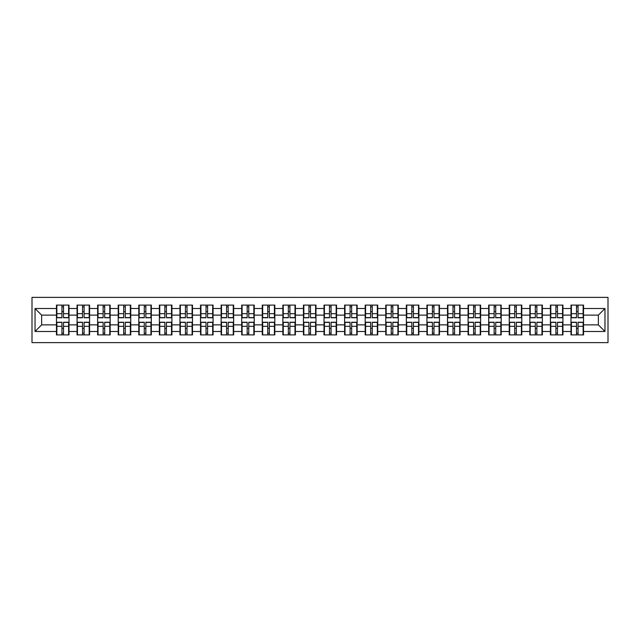 <?xml version="1.0" encoding="UTF-8"?>
<svg xmlns="http://www.w3.org/2000/svg" width="640" height="640" viewBox="0 0 640 640"><rect width="100%" height="100%" fill="white"/><g stroke="black" fill="none" stroke-linecap="round" stroke-linejoin="round"><path stroke-width="0.96" d="M32 342.624L608 342.624L608 297.376L32 297.376L32 342.624M583.528 328.376L583.128 328.376M571.392 328.376L570.992 328.376M570.992 311.624L571.392 311.624M583.128 311.624L583.528 311.624M583.528 309.904L583.128 309.904M571.392 309.904L570.992 309.904M570.992 330.096L571.392 330.096M583.128 330.096L583.528 330.096M542.368 328.376L541.968 328.376M530.232 328.376L529.832 328.376M529.832 311.624L530.232 311.624M541.968 311.624L542.368 311.624M542.368 309.904L541.968 309.904M530.232 309.904L529.832 309.904M529.832 330.096L530.232 330.096M541.968 330.096L542.368 330.096M509.648 328.376L509.248 328.376M509.248 311.624L509.648 311.624M509.648 309.904L509.248 309.904M509.248 330.096L509.648 330.096M480.624 328.376L480.224 328.376M468.488 328.376L468.088 328.376M468.088 311.624L468.488 311.624M480.224 311.624L480.624 311.624M480.624 309.904L480.224 309.904M468.488 309.904L468.088 309.904M468.088 330.096L468.488 330.096M480.224 330.096L480.624 330.096M439.464 328.376L439.064 328.376M439.064 311.624L439.464 311.624M439.464 309.904L439.064 309.904M439.064 330.096L439.464 330.096M406.744 328.376L406.344 328.376M406.344 311.624L406.744 311.624M406.744 309.904L406.344 309.904M406.344 330.096L406.744 330.096M377.72 328.376L377.32 328.376M365.584 328.376L365.184 328.376M365.184 311.624L365.584 311.624M377.32 311.624L377.72 311.624M377.72 309.904L377.32 309.904M365.584 309.904L365.184 309.904M365.184 330.096L365.584 330.096M377.32 330.096L377.72 330.096M336.56 328.376L336.16 328.376M336.16 311.624L336.56 311.624M336.56 309.904L336.16 309.904M336.16 330.096L336.56 330.096M303.84 328.376L303.44 328.376M303.44 311.624L303.84 311.624M303.84 309.904L303.44 309.904M303.44 330.096L303.84 330.096M274.816 328.376L274.416 328.376M262.68 328.376L262.28 328.376M262.28 311.624L262.68 311.624M274.416 311.624L274.816 311.624M274.816 309.904L274.416 309.904M262.68 309.904L262.28 309.904M262.28 330.096L262.68 330.096M274.416 330.096L274.816 330.096M233.656 328.376L233.256 328.376M233.256 311.624L233.656 311.624M233.656 309.904L233.256 309.904M233.256 330.096L233.656 330.096M200.936 328.376L200.536 328.376M200.536 311.624L200.936 311.624M200.936 309.904L200.536 309.904M200.536 330.096L200.936 330.096M171.912 328.376L171.512 328.376M159.776 328.376L159.376 328.376M159.376 311.624L159.776 311.624M171.512 311.624L171.912 311.624M171.912 309.904L171.512 309.904M159.776 309.904L159.376 309.904M159.376 330.096L159.776 330.096M171.512 330.096L171.912 330.096M130.752 328.376L130.352 328.376M130.352 311.624L130.752 311.624M130.752 309.904L130.352 309.904M130.352 330.096L130.752 330.096M110.168 328.376L109.768 328.376M98.032 328.376L97.632 328.376M97.632 311.624L98.032 311.624M109.768 311.624L110.168 311.624M110.168 309.904L109.768 309.904M98.032 309.904L97.632 309.904M97.632 330.096L98.032 330.096M109.768 330.096L110.168 330.096M598.368 324.88L598.368 315.12L583.528 315.12L583.528 324.88L598.368 324.88L604.968 331.48L604.968 308.52L583.528 308.52L583.528 305.096L570.992 305.096L570.992 315.12L562.944 315.12L562.944 324.88L570.992 324.88L570.992 315.12M604.968 331.48L583.528 331.48L583.528 334.904L570.992 334.904L570.992 331.48L562.944 331.48L562.944 334.904L550.416 334.904L550.416 331.48L542.368 331.48L542.368 334.904L529.832 334.904L529.832 331.48L521.784 331.48L521.784 334.904L509.248 334.904L509.248 331.48L501.2 331.48L501.2 334.904L488.672 334.904L488.672 331.48L480.624 331.48L480.624 334.904L468.088 334.904L468.088 331.48L460.04 331.48L460.04 334.904L447.512 334.904L447.512 331.48L439.464 331.48L439.464 334.904L426.928 334.904L426.928 331.48L418.88 331.48L418.88 334.904L406.344 334.904L406.344 331.48L398.296 331.48L398.296 334.904L385.768 334.904L385.768 331.48L377.72 331.48L377.72 334.904L365.184 334.904L365.184 331.48L357.136 331.48L357.136 334.904L344.608 334.904L344.608 331.48L336.56 331.48L336.56 334.904L324.024 334.904L324.024 331.48L315.976 331.48L315.976 334.904L303.44 334.904L303.44 331.48L295.392 331.48L295.392 334.904L282.864 334.904L282.864 331.48L274.816 331.48L274.816 334.904L262.28 334.904L262.28 331.48L254.232 331.48L254.232 334.904L241.704 334.904L241.704 331.48L233.656 331.48L233.656 334.904L221.12 334.904L221.12 331.48L213.072 331.48L213.072 334.904L200.536 334.904L200.536 331.48L192.488 331.48L192.488 334.904L179.96 334.904L179.96 331.48L171.912 331.48L171.912 334.904L159.376 334.904L159.376 331.48L151.328 331.48L151.328 334.904L138.8 334.904L138.8 331.48L130.752 331.48L130.752 334.904L118.216 334.904L118.216 331.48L110.168 331.48L110.168 334.904L97.632 334.904L97.632 331.48L89.584 331.48L89.584 334.904L77.056 334.904L77.056 331.48L69.008 331.48L69.008 334.904L56.472 334.904L56.472 331.48L35.032 331.48L35.032 308.52L56.472 308.52L56.472 315.12L41.632 315.12L41.632 324.88L56.472 324.88L56.472 315.12M570.992 308.52L562.944 308.52L562.944 305.096L550.416 305.096L550.416 308.52L542.368 308.52L542.368 305.096L529.832 305.096L529.832 308.52L521.784 308.52L521.784 305.096L509.248 305.096L509.248 308.52L501.2 308.52L501.2 305.096L488.672 305.096L488.672 308.52L480.624 308.52L480.624 305.096L468.088 305.096L468.088 308.52L460.04 308.52L460.04 305.096L447.512 305.096L447.512 308.52L439.464 308.52L439.464 305.096L426.928 305.096L426.928 308.52L418.88 308.52L418.88 305.096L406.344 305.096L406.344 308.52L398.296 308.52L398.296 305.096L385.768 305.096L385.768 308.52L377.72 308.52L377.72 305.096L365.184 305.096L365.184 308.52L357.136 308.52L357.136 305.096L344.608 305.096L344.608 308.52L336.56 308.52L336.56 305.096L324.024 305.096L324.024 308.52L315.976 308.52L315.976 305.096L303.44 305.096L303.44 308.52L295.392 308.52L295.392 305.096L282.864 305.096L282.864 308.52L274.816 308.52L274.816 305.096L262.28 305.096L262.28 308.52L254.232 308.52L254.232 305.096L241.704 305.096L241.704 308.52L233.656 308.52L233.656 305.096L221.12 305.096L221.12 308.52L213.072 308.52L213.072 305.096L200.536 305.096L200.536 308.52L192.488 308.52L192.488 305.096L179.96 305.096L179.96 308.52L171.912 308.52L171.912 305.096L159.376 305.096L159.376 308.52L151.328 308.52L151.328 305.096L138.8 305.096L138.8 308.52L130.752 308.52L130.752 305.096L118.216 305.096L118.216 308.52L110.168 308.52L110.168 305.096L97.632 305.096L97.632 308.52L89.584 308.52L89.584 305.096L77.056 305.096L77.056 308.52L69.008 308.52L69.008 305.096L56.472 305.096L56.472 308.52M570.992 324.88L570.992 331.48M562.944 324.88L562.944 331.48M562.944 308.52L562.944 315.12M542.368 324.88L550.416 324.88L550.416 315.12L542.368 315.12L542.368 331.48M550.416 324.88L550.416 331.48M550.416 308.52L550.416 315.12M542.368 308.52L542.368 315.12M521.784 324.88L529.832 324.88L529.832 315.12L521.784 315.12L521.784 331.48M529.832 324.88L529.832 331.48M529.832 308.52L529.832 315.12M521.784 308.52L521.784 315.12M501.2 324.88L509.248 324.88L509.248 315.12L501.2 315.12L501.2 331.48M509.248 324.88L509.248 331.48M509.248 308.52L509.248 315.12M501.2 308.52L501.2 315.12M480.624 324.88L488.672 324.88L488.672 315.12L480.624 315.12L480.624 331.48M488.672 324.88L488.672 331.48M488.672 308.52L488.672 315.12M480.624 308.52L480.624 315.12M460.04 324.88L468.088 324.88L468.088 315.12L460.04 315.12L460.04 331.48M468.088 324.88L468.088 331.48M468.088 308.52L468.088 315.12M460.04 308.52L460.04 315.12M439.464 324.88L447.512 324.88L447.512 315.12L439.464 315.12L439.464 331.48M447.512 324.88L447.512 331.48M447.512 308.52L447.512 315.12M439.464 308.52L439.464 315.12M418.88 324.88L426.928 324.88L426.928 315.12L418.88 315.12L418.88 331.48M426.928 324.88L426.928 331.48M426.928 308.52L426.928 315.12M418.88 308.52L418.88 315.12M398.296 324.88L406.344 324.88L406.344 315.12L398.296 315.12L398.296 331.48M406.344 324.88L406.344 331.48M406.344 308.52L406.344 315.12M398.296 308.52L398.296 315.12M377.72 324.88L385.768 324.88L385.768 315.12L377.72 315.12L377.72 331.48M385.768 324.88L385.768 331.48M385.768 308.52L385.768 315.12M377.72 308.52L377.72 315.12M357.136 324.88L365.184 324.88L365.184 315.12L357.136 315.12L357.136 331.48M365.184 324.88L365.184 331.48M365.184 308.52L365.184 315.12M357.136 308.52L357.136 315.12M336.56 324.88L344.608 324.88L344.608 315.12L336.56 315.12L336.56 331.48M344.608 324.88L344.608 331.48M344.608 308.52L344.608 315.12M336.56 308.52L336.56 315.12M315.976 324.88L324.024 324.88L324.024 315.12L315.976 315.12L315.976 331.48M324.024 324.88L324.024 331.48M324.024 308.52L324.024 315.12M315.976 308.52L315.976 315.12M295.392 324.88L303.44 324.88L303.44 315.12L295.392 315.12L295.392 331.48M303.44 324.88L303.44 331.48M303.44 308.52L303.44 315.12M295.392 308.52L295.392 315.12M274.816 324.88L282.864 324.88L282.864 315.12L274.816 315.12L274.816 331.48M282.864 324.88L282.864 331.48M282.864 308.52L282.864 315.12M274.816 308.52L274.816 315.12M254.232 324.88L262.28 324.88L262.28 315.12L254.232 315.12L254.232 331.48M262.28 324.88L262.28 331.48M262.28 308.52L262.28 315.12M254.232 308.52L254.232 315.12M233.656 324.88L241.704 324.88L241.704 315.12L233.656 315.12L233.656 331.48M241.704 324.88L241.704 331.48M241.704 308.52L241.704 315.12M233.656 308.52L233.656 315.12M213.072 324.88L221.12 324.88L221.12 315.12L213.072 315.12L213.072 331.48M221.12 324.88L221.12 331.48M221.12 308.52L221.12 315.12M213.072 308.52L213.072 315.12M192.488 324.88L200.536 324.88L200.536 315.12L192.488 315.12L192.488 331.48M200.536 324.88L200.536 331.48M200.536 308.52L200.536 315.12M192.488 308.52L192.488 315.12M171.912 324.88L179.96 324.88L179.96 315.12L171.912 315.12L171.912 331.48M179.96 324.88L179.96 331.48M179.96 308.52L179.96 315.12M171.912 308.52L171.912 315.12M151.328 324.88L159.376 324.88L159.376 315.12L151.328 315.12L151.328 331.48M159.376 324.88L159.376 331.48M159.376 308.52L159.376 315.12M151.328 308.52L151.328 315.12M130.752 324.88L138.8 324.88L138.8 315.12L130.752 315.12L130.752 331.48M138.8 324.88L138.8 331.48M138.8 308.52L138.8 315.12M130.752 308.52L130.752 315.12M110.168 324.88L118.216 324.88L118.216 315.12L110.168 315.12L110.168 331.48M118.216 324.88L118.216 331.48M118.216 308.52L118.216 315.12M110.168 308.52L110.168 315.12M89.584 324.88L97.632 324.88L97.632 315.12L89.584 315.12L89.584 331.48M97.632 324.88L97.632 331.48M97.632 308.52L97.632 315.12M89.584 308.52L89.584 315.12M69.008 324.88L77.056 324.88L77.056 315.12L69.008 315.12L69.008 331.48M77.056 324.88L77.056 331.48M77.056 308.52L77.056 315.12M69.008 308.52L69.008 315.12M69.008 328.376L68.608 328.376M56.872 328.376L56.472 328.376M56.472 311.624L56.872 311.624M68.608 311.624L69.008 311.624M69.008 309.904L68.608 309.904M56.872 309.904L56.472 309.904M56.472 330.096L56.872 330.096M68.608 330.096L69.008 330.096M56.472 324.88L56.472 331.48M41.632 324.88L35.032 331.48M35.032 308.52L41.632 315.12M583.528 324.88L583.528 331.48M583.528 308.52L583.528 315.12M604.968 308.52L598.368 315.12M68.608 305.096L68.608 317.76L63.528 317.76L63.528 305.096M61.944 305.096L61.944 317.76L56.872 317.76L56.872 305.096M61.944 306.808L63.528 306.808M63.528 311.688L61.944 311.688M56.872 334.904L56.872 322.24L61.944 322.24L61.944 334.904M63.528 334.904L63.528 322.24L68.608 322.24L68.608 334.904M63.528 333.192L61.944 333.192M61.944 328.312L63.528 328.312M89.192 305.096L89.192 317.76L84.112 317.76L84.112 305.096M82.528 305.096L82.528 317.76L77.448 317.76L77.448 305.096M82.528 306.808L84.112 306.808M84.112 311.688L82.528 311.688M109.768 305.096L109.768 317.76L104.696 317.76L104.696 305.096M103.112 305.096L103.112 317.76L98.032 317.76L98.032 305.096M103.112 306.808L104.696 306.808M104.696 311.688L103.112 311.688M130.352 305.096L130.352 317.76L125.272 317.76L125.272 305.096M123.688 305.096L123.688 317.76L118.608 317.76L118.608 305.096M123.688 306.808L125.272 306.808M125.272 311.688L123.688 311.688M150.936 305.096L150.936 317.76L145.856 317.76L145.856 305.096M144.272 305.096L144.272 317.76L139.192 317.76L139.192 305.096M144.272 306.808L145.856 306.808M145.856 311.688L144.272 311.688M171.512 305.096L171.512 317.76L166.432 317.76L166.432 305.096M164.856 305.096L164.856 317.76L159.776 317.76L159.776 305.096M164.856 306.808L166.432 306.808M166.432 311.688L164.856 311.688M77.448 334.904L77.448 322.24L82.528 322.24L82.528 334.904M84.112 334.904L84.112 322.24L89.192 322.24L89.192 334.904M84.112 333.192L82.528 333.192M82.528 328.312L84.112 328.312M98.032 334.904L98.032 322.24L103.112 322.24L103.112 334.904M104.696 334.904L104.696 322.24L109.768 322.24L109.768 334.904M104.696 333.192L103.112 333.192M103.112 328.312L104.696 328.312M118.608 334.904L118.608 322.24L123.688 322.24L123.688 334.904M125.272 334.904L125.272 322.24L130.352 322.24L130.352 334.904M125.272 333.192L123.688 333.192M123.688 328.312L125.272 328.312M139.192 334.904L139.192 322.24L144.272 322.24L144.272 334.904M145.856 334.904L145.856 322.24L150.936 322.24L150.936 334.904M145.856 333.192L144.272 333.192M144.272 328.312L145.856 328.312M159.776 334.904L159.776 322.24L164.856 322.24L164.856 334.904M166.432 334.904L166.432 322.24L171.512 322.24L171.512 334.904M166.432 333.192L164.856 333.192M164.856 328.312L166.432 328.312M192.096 305.096L192.096 317.76L187.016 317.76L187.016 305.096M185.432 305.096L185.432 317.76L180.352 317.76L180.352 305.096M185.432 306.808L187.016 306.808M187.016 311.688L185.432 311.688M180.352 334.904L180.352 322.24L185.432 322.24L185.432 334.904M187.016 334.904L187.016 322.24L192.096 322.24L192.096 334.904M187.016 333.192L185.432 333.192M185.432 328.312L187.016 328.312M212.68 305.096L212.68 317.76L207.6 317.76L207.6 305.096M206.016 305.096L206.016 317.76L200.936 317.76L200.936 305.096M206.016 306.808L207.6 306.808M207.6 311.688L206.016 311.688M200.936 334.904L200.936 322.24L206.016 322.24L206.016 334.904M207.6 334.904L207.6 322.24L212.68 322.24L212.68 334.904M207.6 333.192L206.016 333.192M206.016 328.312L207.6 328.312M233.256 305.096L233.256 317.76L228.176 317.76L228.176 305.096M226.592 305.096L226.592 317.76L221.512 317.76L221.512 305.096M226.592 306.808L228.176 306.808M228.176 311.688L226.592 311.688M221.512 334.904L221.512 322.24L226.592 322.24L226.592 334.904M228.176 334.904L228.176 322.24L233.256 322.24L233.256 334.904M228.176 333.192L226.592 333.192M226.592 328.312L228.176 328.312M253.84 305.096L253.84 317.76L248.76 317.76L248.76 305.096M247.176 305.096L247.176 317.76L242.096 317.76L242.096 305.096M247.176 306.808L248.76 306.808M248.76 311.688L247.176 311.688M242.096 334.904L242.096 322.24L247.176 322.24L247.176 334.904M248.76 334.904L248.76 322.24L253.84 322.24L253.84 334.904M248.76 333.192L247.176 333.192M247.176 328.312L248.76 328.312M274.416 305.096L274.416 317.76L269.336 317.76L269.336 305.096M267.76 305.096L267.76 317.76L262.68 317.76L262.68 305.096M267.76 306.808L269.336 306.808M269.336 311.688L267.76 311.688M262.68 334.904L262.68 322.24L267.76 322.24L267.76 334.904M269.336 334.904L269.336 322.24L274.416 322.24L274.416 334.904M269.336 333.192L267.76 333.192M267.76 328.312L269.336 328.312M295 305.096L295 317.76L289.92 317.76L289.92 305.096M288.336 305.096L288.336 317.76L283.256 317.76L283.256 305.096M288.336 306.808L289.92 306.808M289.92 311.688L288.336 311.688M283.256 334.904L283.256 322.24L288.336 322.24L288.336 334.904M289.92 334.904L289.92 322.24L295 322.24L295 334.904M289.92 333.192L288.336 333.192M288.336 328.312L289.92 328.312M315.584 305.096L315.584 317.76L310.504 317.76L310.504 305.096M308.92 305.096L308.92 317.76L303.84 317.76L303.84 305.096M308.92 306.808L310.504 306.808M310.504 311.688L308.92 311.688M303.84 334.904L303.84 322.24L308.92 322.24L308.92 334.904M310.504 334.904L310.504 322.24L315.584 322.24L315.584 334.904M310.504 333.192L308.92 333.192M308.92 328.312L310.504 328.312M336.16 305.096L336.16 317.76L331.08 317.76L331.08 305.096M329.496 305.096L329.496 317.76L324.416 317.76L324.416 305.096M329.496 306.808L331.08 306.808M331.08 311.688L329.496 311.688M324.416 334.904L324.416 322.24L329.496 322.24L329.496 334.904M331.08 334.904L331.08 322.24L336.16 322.24L336.16 334.904M331.08 333.192L329.496 333.192M329.496 328.312L331.08 328.312M356.744 305.096L356.744 317.76L351.664 317.76L351.664 305.096M350.08 305.096L350.08 317.76L345 317.76L345 305.096M350.08 306.808L351.664 306.808M351.664 311.688L350.08 311.688M345 334.904L345 322.24L350.08 322.24L350.08 334.904M351.664 334.904L351.664 322.24L356.744 322.24L356.744 334.904M351.664 333.192L350.08 333.192M350.08 328.312L351.664 328.312M377.32 305.096L377.32 317.76L372.24 317.76L372.24 305.096M370.664 305.096L370.664 317.76L365.584 317.76L365.584 305.096M370.664 306.808L372.24 306.808M372.24 311.688L370.664 311.688M365.584 334.904L365.584 322.24L370.664 322.24L370.664 334.904M372.24 334.904L372.24 322.24L377.32 322.24L377.32 334.904M372.24 333.192L370.664 333.192M370.664 328.312L372.24 328.312M397.904 305.096L397.904 317.76L392.824 317.76L392.824 305.096M391.24 305.096L391.24 317.76L386.16 317.76L386.16 305.096M391.24 306.808L392.824 306.808M392.824 311.688L391.24 311.688M386.16 334.904L386.16 322.24L391.24 322.24L391.24 334.904M392.824 334.904L392.824 322.24L397.904 322.24L397.904 334.904M392.824 333.192L391.24 333.192M391.24 328.312L392.824 328.312M418.488 305.096L418.488 317.76L413.408 317.76L413.408 305.096M411.824 305.096L411.824 317.76L406.744 317.76L406.744 305.096M411.824 306.808L413.408 306.808M413.408 311.688L411.824 311.688M406.744 334.904L406.744 322.24L411.824 322.24L411.824 334.904M413.408 334.904L413.408 322.24L418.488 322.24L418.488 334.904M413.408 333.192L411.824 333.192M411.824 328.312L413.408 328.312M439.064 305.096L439.064 317.76L433.984 317.76L433.984 305.096M432.4 305.096L432.4 317.76L427.32 317.76L427.32 305.096M432.4 306.808L433.984 306.808M433.984 311.688L432.4 311.688M427.32 334.904L427.32 322.24L432.4 322.24L432.4 334.904M433.984 334.904L433.984 322.24L439.064 322.24L439.064 334.904M433.984 333.192L432.4 333.192M432.4 328.312L433.984 328.312M459.648 305.096L459.648 317.76L454.568 317.76L454.568 305.096M452.984 305.096L452.984 317.76L447.904 317.76L447.904 305.096M452.984 306.808L454.568 306.808M454.568 311.688L452.984 311.688M447.904 334.904L447.904 322.24L452.984 322.24L452.984 334.904M454.568 334.904L454.568 322.24L459.648 322.24L459.648 334.904M454.568 333.192L452.984 333.192M452.984 328.312L454.568 328.312M480.224 305.096L480.224 317.76L475.144 317.76L475.144 305.096M473.568 305.096L473.568 317.76L468.488 317.76L468.488 305.096M473.568 306.808L475.144 306.808M475.144 311.688L473.568 311.688M468.488 334.904L468.488 322.24L473.568 322.24L473.568 334.904M475.144 334.904L475.144 322.24L480.224 322.24L480.224 334.904M475.144 333.192L473.568 333.192M473.568 328.312L475.144 328.312M500.808 305.096L500.808 317.76L495.728 317.76L495.728 305.096M494.144 305.096L494.144 317.76L489.064 317.76L489.064 305.096M494.144 306.808L495.728 306.808M495.728 311.688L494.144 311.688M489.064 334.904L489.064 322.24L494.144 322.24L494.144 334.904M495.728 334.904L495.728 322.24L500.808 322.24L500.808 334.904M495.728 333.192L494.144 333.192M494.144 328.312L495.728 328.312M521.392 305.096L521.392 317.76L516.312 317.76L516.312 305.096M514.728 305.096L514.728 317.76L509.648 317.76L509.648 305.096M514.728 306.808L516.312 306.808M516.312 311.688L514.728 311.688M509.648 334.904L509.648 322.24L514.728 322.24L514.728 334.904M516.312 334.904L516.312 322.24L521.392 322.24L521.392 334.904M516.312 333.192L514.728 333.192M514.728 328.312L516.312 328.312M541.968 305.096L541.968 317.76L536.888 317.76L536.888 305.096M535.304 305.096L535.304 317.76L530.232 317.76L530.232 305.096M535.304 306.808L536.888 306.808M536.888 311.688L535.304 311.688M530.232 334.904L530.232 322.24L535.304 322.24L535.304 334.904M536.888 334.904L536.888 322.24L541.968 322.24L541.968 334.904M536.888 333.192L535.304 333.192M535.304 328.312L536.888 328.312M562.552 305.096L562.552 317.76L557.472 317.76L557.472 305.096M555.888 305.096L555.888 317.76L550.808 317.76L550.808 305.096M555.888 306.808L557.472 306.808M557.472 311.688L555.888 311.688M550.808 334.904L550.808 322.24L555.888 322.24L555.888 334.904M557.472 334.904L557.472 322.24L562.552 322.24L562.552 334.904M557.472 333.192L555.888 333.192M555.888 328.312L557.472 328.312M583.128 305.096L583.128 317.76L578.056 317.76L578.056 305.096M576.472 305.096L576.472 317.76L571.392 317.76L571.392 305.096M576.472 306.808L578.056 306.808M578.056 311.688L576.472 311.688M571.392 334.904L571.392 322.24L576.472 322.24L576.472 334.904M578.056 334.904L578.056 322.24L583.128 322.24L583.128 334.904M578.056 333.192L576.472 333.192M576.472 328.312L578.056 328.312M61.944 313.688L56.872 313.688M61.944 317.592L56.872 317.592M68.608 313.688L63.528 313.688M68.608 317.592L63.528 317.592M63.528 326.312L68.608 326.312M63.528 322.408L68.608 322.408M56.872 326.312L61.944 326.312M56.872 322.408L61.944 322.408M82.528 313.688L77.448 313.688M82.528 317.592L77.448 317.592M89.192 313.688L84.112 313.688M89.192 317.592L84.112 317.592M103.112 313.688L98.032 313.688M103.112 317.592L98.032 317.592M109.768 313.688L104.696 313.688M109.768 317.592L104.696 317.592M123.688 313.688L118.608 313.688M123.688 317.592L118.608 317.592M130.352 313.688L125.272 313.688M130.352 317.592L125.272 317.592M144.272 313.688L139.192 313.688M144.272 317.592L139.192 317.592M150.936 313.688L145.856 313.688M150.936 317.592L145.856 317.592M164.856 313.688L159.776 313.688M164.856 317.592L159.776 317.592M171.512 313.688L166.432 313.688M171.512 317.592L166.432 317.592M84.112 326.312L89.192 326.312M84.112 322.408L89.192 322.408M77.448 326.312L82.528 326.312M77.448 322.408L82.528 322.408M104.696 326.312L109.768 326.312M104.696 322.408L109.768 322.408M98.032 326.312L103.112 326.312M98.032 322.408L103.112 322.408M125.272 326.312L130.352 326.312M125.272 322.408L130.352 322.408M118.608 326.312L123.688 326.312M118.608 322.408L123.688 322.408M145.856 326.312L150.936 326.312M145.856 322.408L150.936 322.408M139.192 326.312L144.272 326.312M139.192 322.408L144.272 322.408M166.432 326.312L171.512 326.312M166.432 322.408L171.512 322.408M159.776 326.312L164.856 326.312M159.776 322.408L164.856 322.408M185.432 313.688L180.352 313.688M185.432 317.592L180.352 317.592M192.096 313.688L187.016 313.688M192.096 317.592L187.016 317.592M187.016 326.312L192.096 326.312M187.016 322.408L192.096 322.408M180.352 326.312L185.432 326.312M180.352 322.408L185.432 322.408M206.016 313.688L200.936 313.688M206.016 317.592L200.936 317.592M212.68 313.688L207.6 313.688M212.68 317.592L207.6 317.592M207.6 326.312L212.68 326.312M207.6 322.408L212.68 322.408M200.936 326.312L206.016 326.312M200.936 322.408L206.016 322.408M226.592 313.688L221.512 313.688M226.592 317.592L221.512 317.592M233.256 313.688L228.176 313.688M233.256 317.592L228.176 317.592M228.176 326.312L233.256 326.312M228.176 322.408L233.256 322.408M221.512 326.312L226.592 326.312M221.512 322.408L226.592 322.408M247.176 313.688L242.096 313.688M247.176 317.592L242.096 317.592M253.84 313.688L248.76 313.688M253.84 317.592L248.76 317.592M248.76 326.312L253.84 326.312M248.76 322.408L253.84 322.408M242.096 326.312L247.176 326.312M242.096 322.408L247.176 322.408M267.76 313.688L262.68 313.688M267.76 317.592L262.68 317.592M274.416 313.688L269.336 313.688M274.416 317.592L269.336 317.592M269.336 326.312L274.416 326.312M269.336 322.408L274.416 322.408M262.68 326.312L267.76 326.312M262.68 322.408L267.76 322.408M288.336 313.688L283.256 313.688M288.336 317.592L283.256 317.592M295 313.688L289.92 313.688M295 317.592L289.92 317.592M289.92 326.312L295 326.312M289.92 322.408L295 322.408M283.256 326.312L288.336 326.312M283.256 322.408L288.336 322.408M308.92 313.688L303.84 313.688M308.92 317.592L303.84 317.592M315.584 313.688L310.504 313.688M315.584 317.592L310.504 317.592M310.504 326.312L315.584 326.312M310.504 322.408L315.584 322.408M303.84 326.312L308.92 326.312M303.84 322.408L308.92 322.408M329.496 313.688L324.416 313.688M329.496 317.592L324.416 317.592M336.16 313.688L331.08 313.688M336.16 317.592L331.08 317.592M331.08 326.312L336.16 326.312M331.08 322.408L336.16 322.408M324.416 326.312L329.496 326.312M324.416 322.408L329.496 322.408M350.08 313.688L345 313.688M350.08 317.592L345 317.592M356.744 313.688L351.664 313.688M356.744 317.592L351.664 317.592M351.664 326.312L356.744 326.312M351.664 322.408L356.744 322.408M345 326.312L350.08 326.312M345 322.408L350.08 322.408M370.664 313.688L365.584 313.688M370.664 317.592L365.584 317.592M377.32 313.688L372.24 313.688M377.32 317.592L372.24 317.592M372.24 326.312L377.32 326.312M372.24 322.408L377.32 322.408M365.584 326.312L370.664 326.312M365.584 322.408L370.664 322.408M391.24 313.688L386.16 313.688M391.24 317.592L386.16 317.592M397.904 313.688L392.824 313.688M397.904 317.592L392.824 317.592M392.824 326.312L397.904 326.312M392.824 322.408L397.904 322.408M386.16 326.312L391.24 326.312M386.16 322.408L391.24 322.408M411.824 313.688L406.744 313.688M411.824 317.592L406.744 317.592M418.488 313.688L413.408 313.688M418.488 317.592L413.408 317.592M413.408 326.312L418.488 326.312M413.408 322.408L418.488 322.408M406.744 326.312L411.824 326.312M406.744 322.408L411.824 322.408M432.4 313.688L427.32 313.688M432.4 317.592L427.32 317.592M439.064 313.688L433.984 313.688M439.064 317.592L433.984 317.592M433.984 326.312L439.064 326.312M433.984 322.408L439.064 322.408M427.32 326.312L432.4 326.312M427.32 322.408L432.4 322.408M452.984 313.688L447.904 313.688M452.984 317.592L447.904 317.592M459.648 313.688L454.568 313.688M459.648 317.592L454.568 317.592M454.568 326.312L459.648 326.312M454.568 322.408L459.648 322.408M447.904 326.312L452.984 326.312M447.904 322.408L452.984 322.408M473.568 313.688L468.488 313.688M473.568 317.592L468.488 317.592M480.224 313.688L475.144 313.688M480.224 317.592L475.144 317.592M475.144 326.312L480.224 326.312M475.144 322.408L480.224 322.408M468.488 326.312L473.568 326.312M468.488 322.408L473.568 322.408M494.144 313.688L489.064 313.688M494.144 317.592L489.064 317.592M500.808 313.688L495.728 313.688M500.808 317.592L495.728 317.592M495.728 326.312L500.808 326.312M495.728 322.408L500.808 322.408M489.064 326.312L494.144 326.312M489.064 322.408L494.144 322.408M514.728 313.688L509.648 313.688M514.728 317.592L509.648 317.592M521.392 313.688L516.312 313.688M521.392 317.592L516.312 317.592M516.312 326.312L521.392 326.312M516.312 322.408L521.392 322.408M509.648 326.312L514.728 326.312M509.648 322.408L514.728 322.408M535.304 313.688L530.232 313.688M535.304 317.592L530.232 317.592M541.968 313.688L536.888 313.688M541.968 317.592L536.888 317.592M536.888 326.312L541.968 326.312M536.888 322.408L541.968 322.408M530.232 326.312L535.304 326.312M530.232 322.408L535.304 322.408M555.888 313.688L550.808 313.688M555.888 317.592L550.808 317.592M562.552 313.688L557.472 313.688M562.552 317.592L557.472 317.592M557.472 326.312L562.552 326.312M557.472 322.408L562.552 322.408M550.808 326.312L555.888 326.312M550.808 322.408L555.888 322.408M576.472 313.688L571.392 313.688M576.472 317.592L571.392 317.592M583.128 313.688L578.056 313.688M583.128 317.592L578.056 317.592M578.056 326.312L583.128 326.312M578.056 322.408L583.128 322.408M571.392 326.312L576.472 326.312M571.392 322.408L576.472 322.408"/></g></svg>

